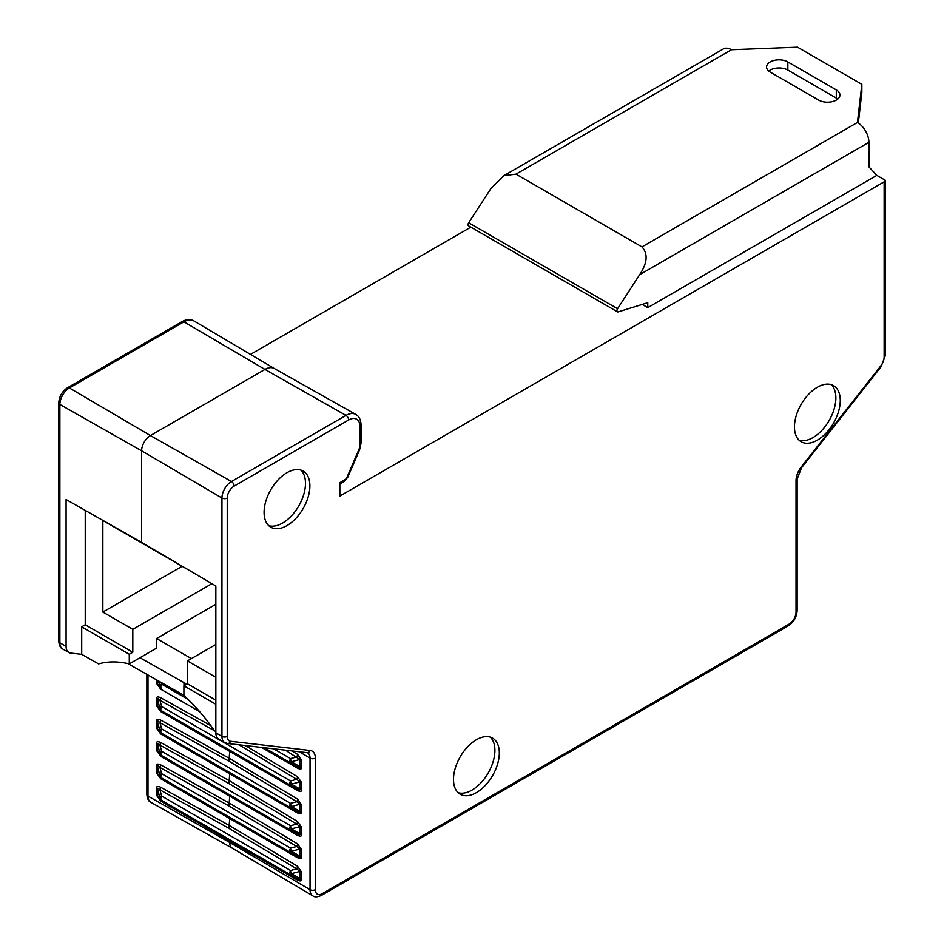 <?xml version="1.0" encoding="UTF-8"?>
<svg xmlns="http://www.w3.org/2000/svg" width="944" height="944" viewBox="0 0 944 944"><rect width="100%" height="100%" fill="white"/><g stroke="black" fill="none" stroke-linecap="round" stroke-linejoin="round"><path stroke-width="1.42" d="M250.467 354.401L470.844 227.162M642.215 304.428L647.761 307.626L876.834 175.383L868.905 166.876L868.905 142.32A16.201 9.357 -120 0 0 857.447 122.484L861.848 84.335L861.848 92.465L858.32 123.027M884.139 181.838L339.852 496.084L339.852 482.667L344.961 479.705A3.493 2.018 120 0 0 347.026 477.239L358.803 449.84A9.723 5.617 120 0 0 359.935 444.813L359.935 426.499A15.954 9.204 120 0 0 348.655 419.986L234.124 486.113A9.723 5.617 120 0 0 227.244 498.019L227.244 736.414A9.723 5.617 120 0 0 230.584 741.3L310.139 750.48A15.198 8.779 -60 0 1 315.355 758.115L315.355 889.685A9.723 5.617 120 0 0 322.223 893.661L789.172 624.078A9.723 5.617 120 0 0 796.04 612.16L796.04 480.59A15.198 8.779 -60 0 1 801.255 466.938L880.811 365.894A9.723 5.617 120 0 0 884.139 357.162L884.139 181.838A3.741 2.159 0 0 0 885.236 180.316A3.741 2.159 0 0 0 885.236 180.233L876.834 175.383M617.447 311.803L468.554 225.84A2.49 1.44 120 0 1 468.672 222.772L490.797 188.694L503.86 175.667L515.979 174.156L641.967 246.891C648.162 253.759 647.407 263.01 639.69 274.657L617.565 308.735A2.49 1.44 120 0 0 617.447 311.803A2.49 1.44 120 0 0 618.296 311.862L647.761 302.705L647.761 307.626M794.459 426.912A32.391 18.703 120 0 0 801.161 441.745A32.391 18.703 120 0 0 826.13 433.06A32.391 18.703 120 0 0 840.266 400.468A32.391 18.703 120 0 0 833.552 385.636A32.391 18.703 120 0 0 808.595 394.309A32.391 18.703 120 0 0 794.459 426.912M453.498 779.414A32.391 18.703 120 0 0 460.212 794.246A32.391 18.703 120 0 0 485.169 785.561A32.391 18.703 120 0 0 499.317 752.958A32.391 18.703 120 0 0 492.603 738.137A32.391 18.703 120 0 0 467.634 746.81A32.391 18.703 120 0 0 453.498 779.414M264.084 512.368A32.391 18.703 120 0 0 270.786 527.189A32.391 18.703 120 0 0 295.755 518.516A32.391 18.703 120 0 0 309.892 485.912A32.391 18.703 120 0 0 303.177 471.08A32.391 18.703 120 0 0 278.22 479.764A32.391 18.703 120 0 0 264.084 512.368M239.009 744.816L296.746 779.319L299.838 781.892L299.838 788.972A3.741 2.159 180 0 1 301.537 789.538C301.879 791.568 300.546 791.91 297.537 790.576L229.722 751.424L228.944 761.183L296.746 801.704L299.838 804.276L299.838 811.344A3.741 2.159 180 0 1 301.537 811.923C301.879 813.952 300.546 814.294 297.537 812.961L229.722 773.797L228.944 783.555L296.746 824.077L299.838 826.649L299.838 833.729A3.741 2.159 180 0 1 301.537 834.307C301.879 836.325 300.546 836.679 297.537 835.334L229.722 796.181L228.944 805.94L296.746 846.461L299.838 849.034L299.838 856.114A3.741 2.159 180 0 1 301.537 856.68C301.879 858.71 300.546 859.052 297.537 857.718L229.722 818.566L228.944 828.325L296.746 868.846L299.838 871.418L299.838 878.498A3.741 2.159 180 0 1 301.537 879.065C301.879 881.094 300.546 881.436 297.537 880.103L229.722 840.951L229.722 842.485A12.461 7.198 120 0 0 232.259 848.172A12.461 7.198 120 0 0 232.342 848.208M158.58 680.99L159.866 685.769A3.741 1.676 -15 0 1 161.613 684.14A3.741 2.159 -60 0 0 161.613 688.447L157.624 684.483L159.866 685.769A3.741 3.599 120 0 0 161.613 688.447L159.949 687.492A3.741 2.124 -60 0 1 160.704 689.191L156.633 683.491L156.633 679.881M160.704 711.575L156.633 705.876A3.741 2.159 0 0 1 157.624 706.855L159.866 708.153A3.741 3.599 120 0 0 161.613 710.832L159.949 709.876A3.741 2.124 -60 0 1 160.704 711.575L229.722 751.424L228.944 749.713L159.949 709.876L290.563 785.29L291.472 784.134A3.741 1.676 -105 0 1 290.563 780.971L296.746 779.319A3.741 2.159 120.9 0 0 297.537 776.723L301.537 782.458A3.741 2.159 180 0 0 299.838 781.892L291.472 784.134L299.838 788.972C300.605 790.329 299.567 790.281 296.746 788.854L159.949 709.876L157.624 706.855L157.624 699.775A3.741 2.159 0 0 0 156.633 698.796C156.291 696.778 157.648 696.424 160.704 697.722L210.89 725.7M301.537 804.843A3.741 2.159 180 0 0 299.838 804.276L291.472 806.518L299.838 811.344C300.605 812.701 299.567 812.666 296.746 811.238L159.949 732.261L157.624 729.24L157.624 722.16A3.741 2.159 0 0 0 156.633 721.181C156.291 719.163 157.648 718.797 160.704 720.107L229.722 758.575L297.537 799.108L301.537 804.843L301.537 811.923M160.704 733.96L229.722 773.797L228.944 772.086L159.949 732.261A3.741 2.124 -60 0 1 160.704 733.96L156.633 728.261L156.633 721.181M301.537 827.227A3.741 2.159 180 0 0 299.838 826.649L291.472 828.903L299.838 833.729C300.605 835.086 299.567 835.051 296.746 833.611L159.949 754.634L157.624 751.625L157.624 744.545A3.741 2.159 0 0 0 156.633 743.565C156.291 741.536 157.648 741.182 160.704 742.491L229.722 780.948L297.537 821.492L301.537 827.227L301.537 834.307M160.704 756.333L229.722 796.181L228.944 794.47L159.949 754.634A3.741 2.124 -60 0 1 160.704 756.333L156.633 750.645L156.633 743.565M301.537 849.612A3.741 2.159 180 0 0 299.838 849.034L291.472 851.276L299.838 856.114C300.605 857.471 299.567 857.423 296.746 855.996L159.949 777.018L157.624 773.997L157.624 766.929A3.741 2.159 0 0 0 156.633 765.938C156.291 763.92 157.648 763.566 160.704 764.864L229.722 803.332L297.537 843.865L301.537 849.612L301.537 856.68M160.704 778.717L229.722 818.566L228.944 816.855L159.949 777.018A3.741 2.124 -60 0 1 160.704 778.717L156.633 773.018L156.633 765.938M301.537 871.985A3.741 2.159 180 0 0 299.838 871.418L291.472 873.66L299.838 878.498C300.605 879.843 299.567 879.808 296.746 878.38L159.949 799.403L157.624 796.382L157.624 789.302A3.741 2.159 0 0 0 156.633 788.323C156.291 786.305 157.648 785.939 160.704 787.249L229.722 825.717L297.537 866.25L301.537 871.985L301.537 879.065M160.704 801.102L229.722 840.951L228.944 839.228L159.949 799.403A3.741 2.124 -60 0 1 160.704 801.102L156.633 795.403L156.633 788.323M68.888 652.505L62.705 649.024A13.464 7.776 -60 0 1 59.873 642.84L66.08 646.357A13.381 7.729 120 0 0 68.888 652.505A13.381 7.729 120 0 0 70.67 653.071L81.703 654.345L98.601 663.903A137.057 79.131 60 0 1 129.281 663.903L156.598 648.139L156.598 638.51L191.396 658.605M156.598 638.51L215.846 604.302M129.281 663.903L129.281 654.286L132.809 652.245L132.809 629.353L211.916 583.675M191.679 571.793L102.849 520.498L102.849 612.066L132.809 629.353M85.231 510.385L85.231 624.775L132.809 652.245M215.846 677.296L187.431 660.894L187.431 683.786L215.846 700.188M187.431 660.894L215.846 644.481M215.846 731.612L214.583 730.868A137.057 79.131 60 0 0 183.903 695.445L183.903 685.816L187.431 683.786M102.849 612.066L182.145 566.282M215.846 704.259L183.903 685.816M129.281 654.286L81.703 626.816L85.231 624.775M81.703 626.816L81.703 654.345M359.935 426.499A3.741 2.159 0 0 0 361.033 424.977C360.915 419.891 359.157 416.351 355.77 414.392A19.694 11.363 120 0 0 345.988 415.395L231.457 481.523A13.464 7.776 120 0 0 221.946 498.007L221.946 736.403A13.464 7.776 120 0 0 224.684 742.539L218.583 738.928A13.381 7.729 120 0 1 215.846 732.827L215.846 585.988L141.612 542.375L66.08 499.518L66.08 646.357M274.362 368.538A18.691 10.785 120 0 0 274.244 368.479A18.691 10.785 120 0 0 264.957 369.434L150.426 435.562A12.461 7.198 120 0 0 141.612 450.819L141.612 542.375M285.43 750.173L299.838 759.507L299.838 766.587A3.741 2.159 180 0 1 301.537 767.165C301.879 769.183 300.546 769.537 297.537 768.192L261.547 747.412M301.537 760.085A3.741 2.159 180 0 0 299.838 759.507L291.472 761.749A3.741 1.676 -105 0 1 290.563 758.587L296.746 756.935A3.741 2.159 120.9 0 0 297.537 754.339L301.537 760.085L301.537 767.165M297.537 866.25A3.741 2.159 120.9 0 1 296.746 868.846L290.563 870.498A3.741 1.676 -105 0 0 291.472 873.66L290.563 874.817L296.746 878.38A3.741 2.195 -60 0 1 297.537 880.103M296.746 878.38L290.563 874.817A3.741 2.159 120 0 1 290.563 870.498L161.613 796.04L159.949 789.868C158.073 787.886 157.294 787.697 157.624 789.302L159.866 797.68A3.741 1.676 -15 0 1 161.613 796.04A3.741 2.159 -60 0 0 161.613 800.359L290.563 874.817L161.613 800.359A3.741 3.599 120 0 1 159.866 797.68L157.624 796.382A3.741 2.159 0 0 0 156.633 795.403M228.944 828.325L159.949 789.868A3.741 2.159 119.1 0 0 160.704 787.249M297.537 843.865A3.741 2.159 120.9 0 1 296.746 846.461L290.563 848.113A3.741 1.676 -105 0 0 291.472 851.276L290.563 852.432L296.746 855.996A3.741 2.195 -60 0 1 297.537 857.718M296.746 855.996L290.563 852.432A3.741 2.159 120 0 1 290.563 848.113L161.613 773.655L159.949 767.484C158.073 765.513 157.294 765.324 157.624 766.929L159.866 775.295A3.741 1.676 -15 0 1 161.613 773.655A3.741 2.159 -60 0 0 161.613 777.974L290.563 852.432L161.613 777.974A3.741 3.599 120 0 1 159.866 775.295L157.624 773.997A3.741 2.159 0 0 0 156.633 773.018M228.944 805.94L159.949 767.484A3.741 2.159 119.1 0 0 160.704 764.864M297.537 821.492A3.741 2.159 120.9 0 1 296.746 824.077L290.563 825.729A3.741 1.676 -105 0 0 291.472 828.903L290.563 830.047L296.746 833.611A3.741 2.195 -60 0 1 297.537 835.334M296.746 833.611L290.563 830.047A3.741 2.159 120 0 1 290.563 825.729L161.613 751.282L159.949 745.099C158.073 743.129 157.294 742.94 157.624 744.545L159.866 752.911A3.741 1.676 -15 0 1 161.613 751.282A3.741 2.159 -60 0 0 161.613 755.589L290.563 830.047L161.613 755.589A3.741 3.599 120 0 1 159.866 752.911L157.624 751.625A3.741 2.159 0 0 0 156.633 750.645M228.944 783.555L159.949 745.099A3.741 2.159 119.1 0 0 160.704 742.491M297.537 799.108A3.741 2.159 120.9 0 1 296.746 801.704L290.563 803.356A3.741 1.676 -105 0 0 291.472 806.518L290.563 807.663L296.746 811.238A3.741 2.195 -60 0 1 297.537 812.961M296.746 811.238L290.563 807.663A3.741 2.159 120 0 1 290.563 803.356L161.613 728.898L159.949 722.726C158.073 720.744 157.294 720.555 157.624 722.16L159.866 730.538A3.741 1.676 -15 0 1 161.613 728.898A3.741 2.159 -60 0 0 161.613 733.217L290.563 807.663L161.613 733.217A3.741 3.599 120 0 1 159.866 730.538L157.624 729.24A3.741 2.159 0 0 0 156.633 728.261M228.944 761.183L159.949 722.726A3.741 2.159 119.1 0 0 160.704 720.107M296.746 788.854L290.563 785.29A3.741 2.159 120 0 1 290.563 780.971L161.613 706.513L159.949 700.342C158.073 698.359 157.294 698.182 157.624 699.775L159.866 708.153A3.741 1.676 -15 0 1 161.613 706.513A3.741 2.159 -60 0 0 161.613 710.832L296.746 788.854A3.741 2.195 -60 0 1 297.537 790.576M214.5 730.75L159.949 700.342A3.741 2.159 119.1 0 0 160.704 697.722M264.285 747.731L290.563 762.905L291.472 761.749L299.838 766.587C300.605 767.944 299.567 767.909 296.746 766.469L264.285 747.731L296.746 766.469A3.741 2.195 -60 0 1 297.537 768.192M157.624 680.447L157.624 684.483A3.741 2.159 0 0 0 156.633 683.491M186.688 684.211L183.903 682.571L184.056 685.733M799.108 440.211A32.391 18.703 120 0 0 823.144 428.954A32.391 18.703 120 0 0 835.865 397.92A32.391 18.703 120 0 0 831.204 384.621M458.159 792.712A32.391 18.703 120 0 0 482.183 781.455A32.391 18.703 120 0 0 494.904 750.421A32.391 18.703 120 0 0 490.255 737.122M268.733 525.666A32.391 18.703 120 0 0 292.77 514.409A32.391 18.703 120 0 0 305.49 483.375A32.391 18.703 120 0 0 300.829 470.077M818.684 100.099L770.221 72.122A12.461 7.198 180 0 1 766.575 67.036A12.461 7.198 180 0 1 774.269 60.392A12.461 7.198 180 0 1 787.851 61.95L836.301 89.928A12.461 7.198 180 0 1 839.948 95.014A12.461 7.198 180 0 1 832.266 101.657A12.461 7.198 180 0 1 818.684 100.099M861.848 84.335L797.538 47.2L731.458 49.749A16.201 9.357 -120 0 0 723.364 48.946L503.86 175.667M768.758 71.107A12.461 7.198 180 0 1 787.851 70.092L836.301 98.07A12.461 7.198 180 0 1 837.765 99.085M310.139 750.48A3.741 2.962 96.6 0 1 307.06 752.675L307.709 752.875A11.458 6.62 -60 0 1 310.045 758.103L310.045 889.673A13.464 7.776 120 0 0 312.794 895.809L232.259 848.172L150.816 802.294A13.464 7.776 -60 0 1 147.984 796.111L147.984 674.995M150.816 802.294C148.633 801.456 147.311 798.884 146.863 794.577A3.741 2.159 0 0 0 147.984 796.111L229.722 842.485L310.045 889.673A3.741 2.159 180 0 0 315.355 889.685M62.705 649.024C60.546 648.221 59.236 645.649 58.764 641.295A3.741 2.159 0 0 0 59.873 642.84L59.873 404.445A13.464 7.776 -60 0 1 69.396 387.96L183.927 321.833A19.694 11.363 -60 0 1 193.839 320.889C190.44 318.942 186.499 319.19 182.039 321.633A3.741 2.159 60 0 1 183.927 321.833L264.957 369.434L345.988 415.395A3.741 2.159 -120 0 1 348.655 419.986M58.764 641.295L58.764 402.899A3.741 2.159 0 0 0 59.873 404.445L141.612 450.819L221.946 498.007A3.741 2.159 180 0 0 227.244 498.019M58.764 402.899C59.212 396.433 62.127 391.382 67.508 387.76A3.741 2.159 60 0 1 69.396 387.96L150.426 435.562L231.457 481.523A3.741 2.159 -120 0 1 234.124 486.113M884.139 357.162A3.741 2.159 0 0 0 885.236 355.64L885.236 180.316M199.715 711.717L160.704 689.191M156.633 705.876L156.633 698.796M183.903 682.571L139.972 657.732M344.961 479.705A3.741 2.159 60 0 1 344.194 481.416L347.817 477.18L359.593 449.792L361.033 443.279L361.033 424.977M347.026 477.239A3.741 0.614 23.3 0 0 347.817 477.18M358.803 449.84A3.741 0.614 23.3 0 0 359.593 449.792M359.935 444.813A3.741 2.159 0 0 0 361.033 443.279M227.244 736.414A3.741 2.159 180 0 1 221.946 736.403L215.846 732.827M230.584 741.3A3.741 2.962 96.6 0 1 227.516 743.483L307.06 752.675M315.355 758.115A3.741 2.159 180 0 1 310.045 758.103L299.272 751.766M322.223 893.661A3.741 2.159 60 0 1 321.456 895.372L788.393 625.789C793.774 622.155 796.689 617.116 797.137 610.638L797.137 479.056L801.55 467.717L881.106 366.685L885.236 355.64M789.172 624.078A3.741 2.159 60 0 1 788.393 625.789M796.04 612.16A3.741 2.159 0 0 0 797.137 610.638M796.04 480.59A3.741 2.159 0 0 0 797.137 479.056M801.255 466.938A3.741 0.743 38.2 0 1 801.55 467.717M880.811 365.894A3.741 0.743 38.2 0 1 881.106 366.685M301.537 782.458L301.537 789.538M245.369 745.548L297.537 776.723M291.79 750.905L297.537 754.339M273.63 748.804L290.563 758.587A3.741 2.159 120 0 0 290.563 762.905L296.746 766.469M188.163 699.469L161.613 684.14L161.153 682.441M639.69 274.657L868.905 142.32M468.672 222.772L617.565 308.735M857.447 122.484L641.967 246.891M515.979 174.156L731.458 49.749M836.301 98.07L836.301 89.928M787.851 70.092L787.851 61.95M146.863 794.577L146.863 674.358M67.508 387.76L182.039 321.633M274.303 368.502L193.839 320.889M224.684 742.539L227.516 743.483M312.794 895.809C314.6 897.284 317.491 897.13 321.456 895.372M183.903 695.315L127.77 663.561M274.244 368.479L355.77 414.392M339.852 483.93L344.194 481.416"/></g></svg>
